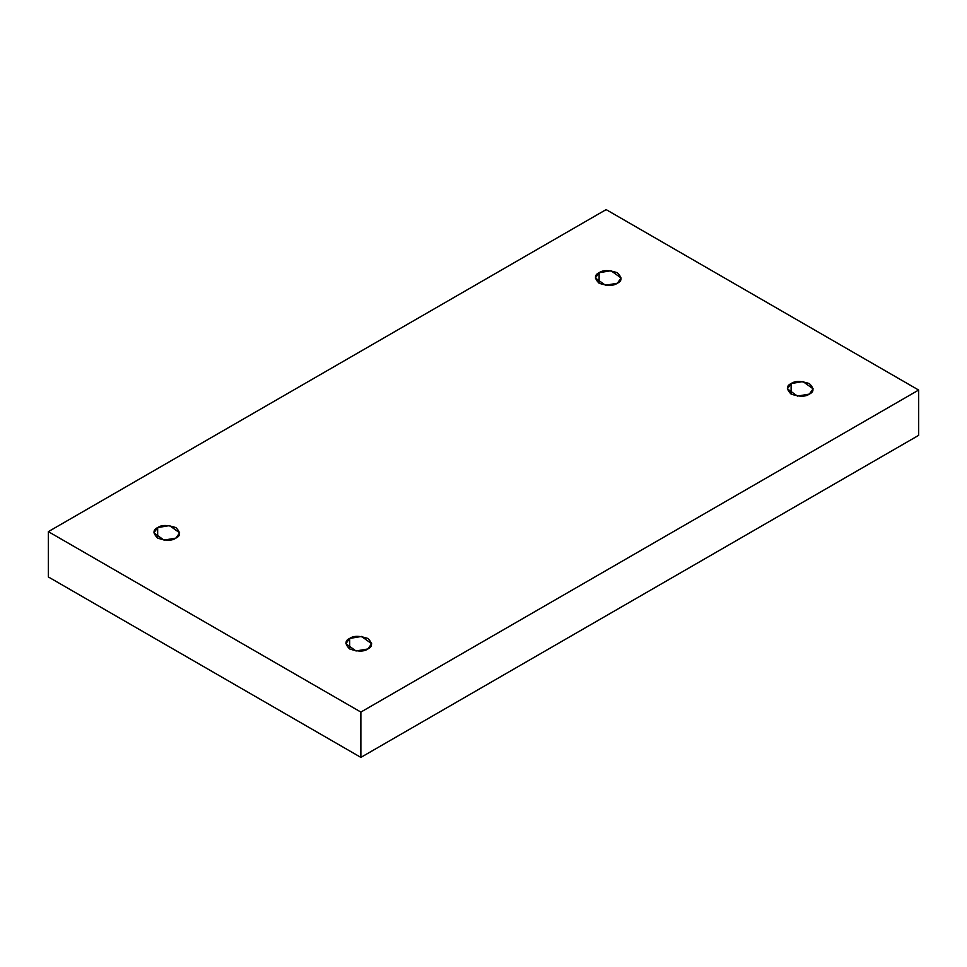 <?xml version="1.0" encoding="UTF-8"?>
<svg xmlns="http://www.w3.org/2000/svg" width="967" height="967" viewBox="0 0 967 967"><rect width="100%" height="100%" fill="white"/><g stroke="black" fill="none" stroke-linecap="round" stroke-linejoin="round"><path stroke-width="1.45" d="M791.115 383.573L787.343 388.831L797.473 396.095L809.343 394.089C805.547 396.881 799.479 396.881 791.115 394.089C786.292 389.266 786.292 385.76 791.115 383.573C794.91 380.793 800.978 380.793 809.343 383.573C814.166 388.396 814.166 391.901 809.343 394.089L813.114 388.831L802.985 381.566L791.115 383.573L791.115 394.089L791.115 383.573M349.667 638.45L345.884 643.708L356.013 650.972L367.883 648.966C364.088 651.746 358.02 651.746 349.667 648.966C344.832 644.143 344.832 640.638 349.667 638.45C353.451 635.657 359.519 635.657 367.883 638.45C372.706 643.273 372.706 646.778 367.883 648.966L371.654 643.708L361.525 636.443L349.667 638.45L349.667 648.966L349.667 638.45M157.657 527.595L153.886 532.853L164.015 540.118L175.885 538.111C172.09 540.904 166.022 540.904 157.657 538.111C152.834 533.288 152.834 529.783 157.657 527.595C161.453 524.815 167.521 524.815 175.885 527.595C180.708 532.418 180.708 535.923 175.885 538.111L179.657 532.853L169.527 525.589L157.657 527.595L157.657 538.111L157.657 527.595M599.117 272.718L595.346 277.988L605.475 285.253L617.333 283.246C613.549 286.027 607.481 286.027 599.117 283.246C594.294 278.423 594.294 274.906 599.117 272.718C602.912 269.938 608.98 269.938 617.333 272.718C622.168 277.553 622.168 281.059 617.333 283.246L621.116 277.988L610.987 270.724L599.117 272.718L599.117 283.246L599.117 272.718M360.872 757.391L918.65 435.355L918.65 390.052L360.872 712.075L360.872 757.391L360.872 712.075L48.35 531.645L606.128 209.609L918.65 390.052L918.65 435.355L360.872 757.391L48.35 576.948L48.35 531.645L48.35 576.948L360.872 757.391M360.872 712.075L918.65 390.052L606.128 209.609L48.35 531.645L360.872 712.075"/></g></svg>

